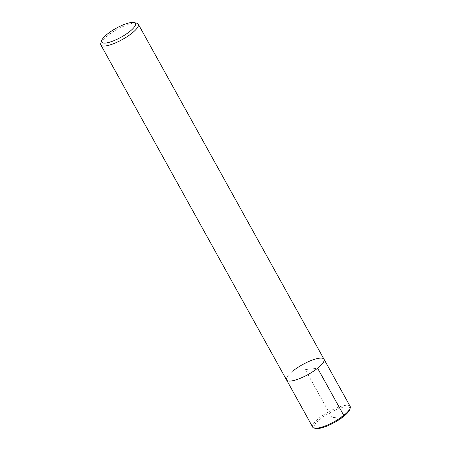 <?xml version="1.0" encoding="UTF-8"?>
<svg xmlns="http://www.w3.org/2000/svg" width="451" height="451" viewBox="0 0 451 451"><rect width="100%" height="100%" fill="white"/><g stroke="black" fill="none" stroke-linecap="round" stroke-linejoin="round"><path stroke-width="0.34" stroke-dasharray="2.25 1.69" d="M100.821 43.172A21.4 5.683 151 0 1 107.242 35.905A21.4 5.683 151 0 1 136.811 23.221M292.953 370.936A21.4 5.683 151 0 0 286.565 379.967A21.4 5.683 151 0 1 292.953 370.936A21.4 5.683 151 0 1 311.906 360.231A21.4 5.683 151 0 1 324.004 359.216M312.706 427.125A21.4 5.683 151 0 1 319.094 418.088A21.4 5.683 151 0 1 338.041 407.388A21.4 5.683 151 0 1 350.145 406.374M315.644 428.45A20.261 5.378 151 0 1 320.283 418.979A20.261 5.378 151 0 1 340.494 408.054A20.261 5.378 151 0 1 349.711 409.564M343.628 416.442L331.959 417.711L305.282 369.594L317.617 368.247"/><path stroke-width="0.68" d="M107.479 33.966A19.263 5.113 151 0 1 134.088 22.55A19.263 5.113 151 0 1 121.06 37.23A19.263 5.113 151 0 1 101.695 40.505A19.263 5.113 151 0 1 107.479 33.966M134.088 22.55L136.811 23.221A21.4 5.683 151 0 1 138.294 24.191A21.4 5.683 151 0 1 122.328 39.536A21.4 5.683 151 0 1 100.855 44.942A21.4 5.683 151 0 1 100.821 43.172L101.695 40.505M292.953 370.936A21.4 5.683 151 0 1 311.906 360.231A21.4 5.683 151 0 1 324.004 359.216A21.4 5.683 151 0 1 308.039 374.561A21.4 5.683 151 0 1 286.565 379.967L100.855 44.942M138.294 24.191L324.004 359.216A21.4 5.683 151 0 1 308.039 374.561A21.4 5.683 151 0 1 286.565 379.967L312.706 427.125A21.4 5.683 151 0 0 314.189 428.095L315.644 428.45A20.261 5.378 151 0 0 334.569 422.412A20.261 5.378 151 0 0 349.711 409.564L350.179 408.144A21.4 5.683 151 0 1 334.185 421.719A21.4 5.683 151 0 1 314.189 428.095M324.004 359.216L350.145 406.374A21.4 5.683 151 0 1 350.179 408.144M317.617 368.247L343.758 415.405L343.628 416.442"/></g></svg>
